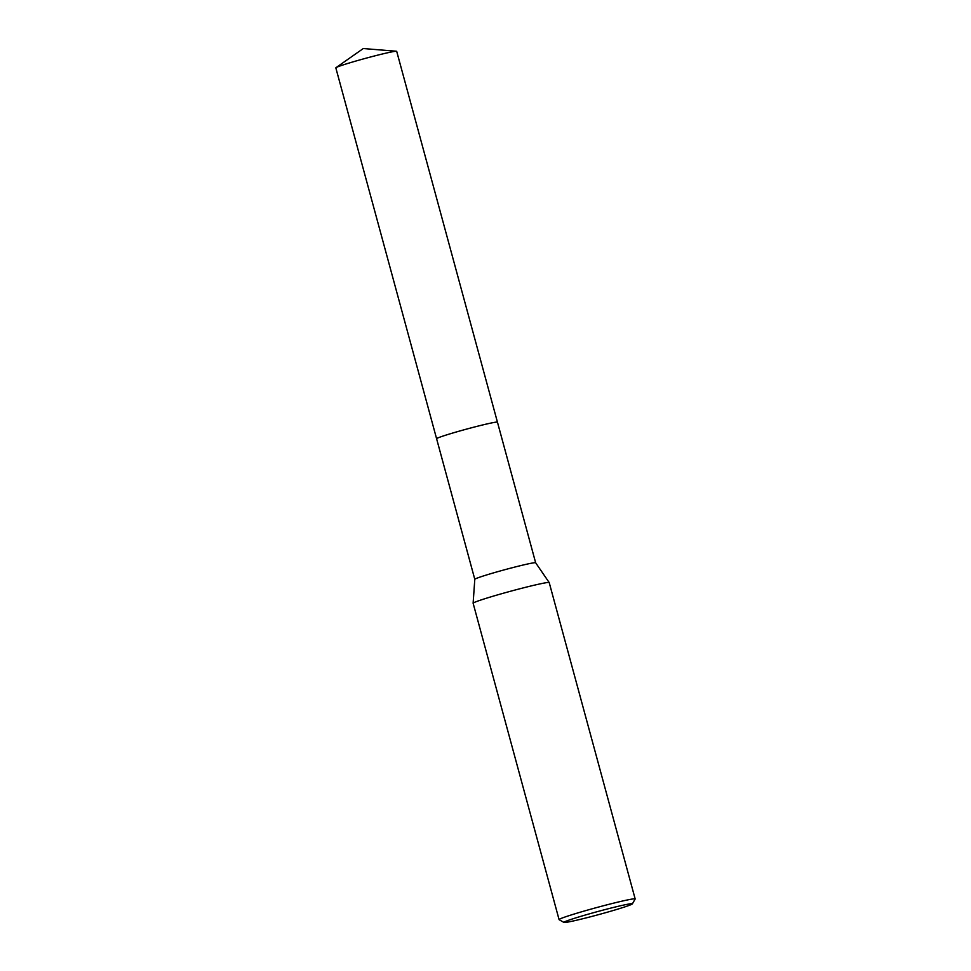 <?xml version="1.0" encoding="UTF-8"?>
<svg xmlns="http://www.w3.org/2000/svg" width="971" height="971" viewBox="0 0 971 971"><rect width="100%" height="100%" fill="white"/><g stroke="black" fill="none" stroke-linecap="round" stroke-linejoin="round"><path stroke-width="1.46" d="M436.61 438.758A31.533 1.432 -15.2 0 1 436.598 438.734L474.795 579.323A31.533 1.432 -15.2 0 1 474.795 579.311A31.533 1.432 -15.2 0 1 514.836 567.064A31.533 1.432 -15.2 0 1 535.652 562.779A31.533 1.432 -15.2 0 1 535.664 562.804M336.027 67.642A31.533 1.432 -15.2 0 1 337.386 66.975A31.533 1.432 -15.2 0 1 369.065 57.386A31.533 1.432 -15.2 0 1 396.423 51.245L363.263 48.55L336.027 67.642A31.533 1.432 -15.2 0 0 335.832 67.885L436.598 438.734A31.533 1.432 -15.2 0 1 476.627 426.451A31.533 1.432 -15.2 0 1 497.455 422.203A31.533 1.432 -15.2 0 1 497.468 422.227L535.652 562.792M474.795 579.311L473.12 603.234A39.423 1.784 -15.2 0 1 473.12 603.234A39.423 1.784 -15.2 0 1 523.175 587.916A39.423 1.784 -15.2 0 1 549.198 582.564A39.423 1.784 -15.2 0 1 549.21 582.588L635.168 898.952A39.423 1.784 -15.2 0 1 635.143 899.037L632.376 903.867A35.478 1.614 -15.2 0 1 587.346 917.595A35.478 1.614 -15.2 0 1 563.969 922.45A35.478 1.614 -15.2 0 1 608.963 908.577A35.478 1.614 -15.2 0 1 632.376 903.867M563.969 922.45L559.138 919.695A39.423 1.784 -15.2 0 1 559.078 919.622A39.423 1.784 -15.2 0 1 609.12 904.28A39.423 1.784 -15.2 0 1 635.168 898.952M436.598 438.734A31.533 1.432 -15.2 0 1 438.152 437.824A31.533 1.432 -15.2 0 1 471.712 427.738A31.533 1.432 -15.2 0 1 497.455 422.203L396.702 51.342A31.533 1.432 -15.2 0 0 396.423 51.245M473.132 603.258L559.078 919.622M535.652 562.779L549.198 582.564"/></g></svg>
